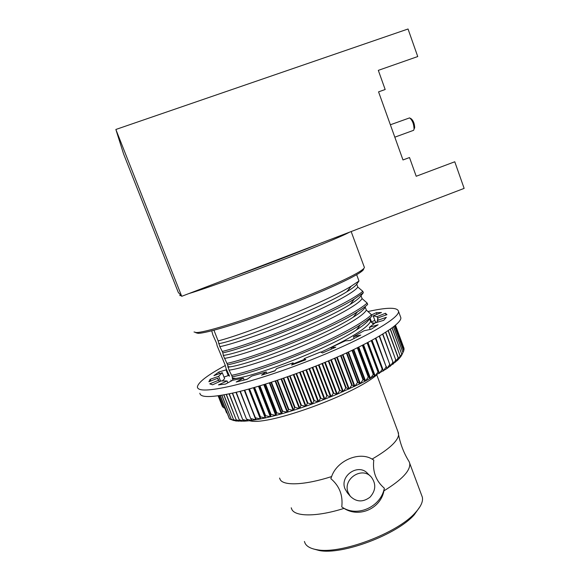 <?xml version="1.0" encoding="UTF-8"?>
<svg xmlns="http://www.w3.org/2000/svg" width="580" height="580" viewBox="0 0 580 580"><rect width="100%" height="100%" fill="white"/><g stroke="black" fill="none" stroke-linecap="round" stroke-linejoin="round"><path stroke-width="0.87" d="M231.652 375.354L232.218 376.804C259.796 371.773 332.688 342.99 360.463 324.778C365.697 321.48 369.54 318.601 371.998 316.136L371.476 314.723C364.341 322.038 339.699 335.639 310.01 348.37C280.357 361.108 248.051 372.055 231.652 375.354L229.056 370.149L227.541 364.878C255.446 359.158 330.571 329.281 357.469 311.851C362 309.046 365.407 306.574 367.676 304.457L367.147 303.036C359.861 309.981 335.051 323.27 305.283 335.943C275.551 348.623 243.267 359.788 226.969 363.428L227.541 364.878M222.278 351.458L222.843 352.908C251.067 346.47 328.432 315.542 354.394 298.99L363.334 292.733L362.805 291.312C355.366 297.881 330.397 310.858 300.541 323.481C270.73 336.103 238.467 347.478 222.278 351.458L219.842 346.651L218.138 340.902C246.652 333.717 326.221 301.796 351.212 286.201L358.976 280.981L356.649 274.681M213.948 330.23L218.138 340.902M229.549 376.224L226.142 368.728L225.25 365.269L217.137 345.789L216.608 343.258L212.874 334.928L211.722 330.81M358.976 280.981L356.729 284.164L357.802 287.049L362.805 291.312M363.334 292.733L361.006 295.699L362.079 298.584L367.147 303.036M227.911 367.22L229.97 366.886C252.293 363.653 326.605 334.667 353.278 317.173C359.897 313.012 363.899 309.691 365.277 307.204L366.342 310.075L371.476 314.723M233.008 380.212L232.5 378.921L235.763 378.45C258.977 375.245 329.36 347.855 356.359 329.969C363.725 325.271 368.119 321.508 369.525 318.674L370.591 321.537L373.592 324.242M232.5 378.921L232.218 376.804M226.969 363.428L223.307 355.482L222.843 352.908M376.84 374.81C355.069 394.233 269.287 425.481 250.509 420.957L249.197 420.739M279.603 478.065L280.147 479.515C283.315 486.011 304.884 485.221 331.615 476.564L330.846 478.652C339.467 485.946 343.106 495.356 341.765 506.898L344.02 508.392C317.282 516.896 295.365 516.838 291.849 509.443L291.232 507.797M398.612 434.935C400.534 444.621 404.021 453.488 409.081 461.557L409.712 463.268C410.691 470.474 402.099 479.674 383.924 490.854L384.337 488.215C375.963 481.023 372.454 471.649 373.788 460.099L372.099 459.092C388.781 449.384 397.619 441.337 398.612 434.935L397.982 431.796M409.081 461.557L408.733 460.998M304.413 541.481L305.109 543.337C306.827 546.541 310.757 548.658 316.905 549.695C340.358 554.683 397.67 533.143 415.302 512.713C420.913 506.594 423.262 501.403 422.334 497.154L421.595 495.161M383.924 490.854C380.668 508.508 359.267 518.136 344.02 508.392M348.181 492.623L350.313 496.284C356.388 502.128 362.957 502.425 370.018 497.176C375.862 490.557 376.289 483.858 371.301 477.064C362.043 465.972 342.28 479.174 348.181 492.623M370.344 476.137L367.807 473.671C358.694 462.753 339.249 475.723 345.056 488.947L347.398 492.848M341.765 506.898C356.838 517.766 380.85 507.058 384.337 488.215M313.178 548.876L319.116 550.492C341.895 555.336 397.191 534.55 414.294 514.721L420.072 506.536M115.862 129.471L408.037 29L417.738 56.55L378.32 70.361L385.171 89.516L378.566 91.858L402.984 159.957L409.502 157.535L416.201 176.262L454.771 161.769L464.138 188.384L181.721 296.308L178.285 292.414L123.569 153.903L115.862 129.471L181.721 296.308M230.398 277.704C259.456 267.206 296.141 253.177 319.711 243.578M188.746 293.625C209.793 287.412 281.742 260.84 321.124 244.658C336.248 238.46 345.687 234.313 349.435 232.218M179.742 295.51L181.156 295.669M194.024 331.977L196.315 332.55C204.298 332.601 238.387 322.313 277.501 307.61C316.607 292.914 351.842 277.146 361.217 270.57C363.211 269.192 364.276 268.17 364.414 267.481L364.182 266.858M195.815 332.739L198.099 333.326C206.045 333.399 239.612 323.314 278.067 308.85C316.513 294.408 351.175 278.849 360.441 272.303C362.928 270.57 363.957 269.381 363.537 268.743M331.615 476.564C336.958 460.665 359.107 451.153 372.099 459.092M218.689 343.708C238.829 340.315 321.139 308.06 346.862 291.755C352.161 288.543 355.446 286.012 356.729 284.164M219.842 346.651C232.616 344.194 265.908 332.746 297.902 319.167C329.882 305.573 354.568 292.349 357.802 287.049M223.307 355.482L224.271 355.301C245.565 352.017 323.872 321.4 350.117 304.435C356.048 300.766 359.673 297.859 361.006 295.699M224.46 358.418C237.372 356.359 270.7 345.18 302.608 331.543C334.508 317.891 359.005 304.29 362.079 298.584M229.056 370.149C242.106 368.488 275.478 357.577 307.298 343.875C339.119 330.165 363.428 316.201 366.342 310.075M244.064 379.951L247.21 379.189M266.822 373.44L275.108 370.627M293.473 363.798L304.42 359.375M320.95 352.19C350.211 338.546 366.756 328.331 370.591 321.537M359.013 328.229L357.592 328.411M412.938 130.551L413.62 130.304L414.062 129.123C413.873 123.953 412.387 120.212 409.611 117.885L390.369 124.78M414.229 128.738L414.671 127.709C414.526 123.576 413.337 120.582 411.111 118.726L410.212 118.226M224.003 377.087L229.165 375.245M228.361 375.811L226.026 369.88L226.533 369.532M219.472 373.672L218.819 372.019L226.026 369.88M222.162 381.031L224.634 378.682L222.27 372.686L213.933 375.623L218.819 372.019M220.56 381.147L218.653 376.304L222.27 372.686M210.837 380.973L210.17 379.291L218.653 376.304M218.457 380.001L217.746 378.196L208.88 381.756L210.17 379.291M219.356 381.698L217.746 378.196M227.824 382.836L227.085 380.951L221.082 380.915L212.57 384.794L209.743 383.837L218.769 380.212M244.122 380.088L243.368 378.16L232.645 380.27L225.497 384.076L218.457 384.902L227.085 380.951M266.851 373.513L266.227 371.911L251.778 376.065L246.986 379.342L236.212 381.995L243.368 378.16M293.668 364.312L293.096 362.819L276.602 368.583L274.913 370.895L261.551 375.166L266.227 371.911M304.71 360.144L304.145 358.657L305.87 359.694L291.61 365.067L293.096 362.819M331.485 349.102L330.897 347.543L335.784 347.195L322.509 352.959L320.595 352.017L304.145 358.657M354.17 338.481L353.495 336.675L360.803 335.059L350.189 340.46L345.201 340.873L330.897 347.543M370.178 329.404L369.409 327.337L378.116 324.749L371.287 329.157L364.001 330.796L353.495 336.675M377.885 322.06L377.312 320.501L386.345 317.318L383.742 320.312L375.166 322.879L369.409 327.337M386.084 314.991L385.453 313.265L386.947 314.686L378.087 317.811L377.312 320.501M377.986 319.261L377.022 316.658L385.453 313.265M377 314.317L376.391 312.671L381.459 312.526L373.172 315.853L375.412 321.893L377.515 322.175M373.172 315.853L377.022 316.658M371.541 314.896L376.391 312.671M371.04 321.929L371.497 321.9L370.033 317.956M371.497 321.9L374.839 320.356M400.309 316.26L400.824 317.666C402.259 324.329 368.561 344.73 319.609 364.559C289.514 376.811 257.244 387.433 234.675 392.653C211.903 397.655 200.303 397.837 199.868 393.204M385.947 314.606L386.882 314.512M368.039 311.525C387.338 307.226 397.496 307.183 398.518 311.38C399.83 317.709 365.973 337.763 316.948 357.548C286.803 369.772 254.533 380.465 232 385.845C209.279 391.014 197.737 391.391 197.388 386.976C198.113 382.314 207.415 375.159 225.279 365.523M404.064 348.486L395.473 325.126L404.042 348.399L403.861 348.979M394.473 325.967L403.695 351.045L400.867 356.533L397.829 360.028L387.07 368.467L389.76 364.414L379.218 336.183M386.512 366.966L386.766 368.677L365.545 380.966L368.286 377.094L357.49 348.203L357.875 348.014L368.67 376.891L370.062 378.58L358.368 347.282M368.286 377.094L368.67 376.891M353.771 349.515L365.545 380.966L360.325 383.605L363.022 379.791L352.161 350.798L352.567 350.61L363.428 379.588L365.095 381.198L353.314 349.733M363.022 379.791L363.428 379.588M348.471 352.017L360.325 383.605L336.748 394.371L318.616 401.607L320.392 398.46L309.198 369.119L309.684 368.931L320.87 398.272L324.351 399.41L312.207 367.531M320.392 398.46L320.87 398.272M306.457 369.772L318.616 401.607L312.315 403.934L313.882 400.903L302.666 371.57L303.159 371.388L314.367 400.722L318.065 401.817L305.906 369.982M313.882 400.903L314.367 400.722M300.157 372.164L312.315 403.934L311.764 404.137L306.037 406.159L307.385 403.245L296.155 373.94L296.641 373.766L307.871 403.071L311.764 404.137L299.599 372.367M307.385 403.245L307.871 403.071M293.886 374.477L306.037 406.159L299.824 408.262L300.94 405.471L289.688 376.21L290.167 376.043L301.419 405.311L305.493 406.348L293.335 374.68M300.94 405.471L301.419 405.311M287.68 376.703L299.824 408.262L293.697 410.234L294.575 407.573L283.315 378.363L283.787 378.203L295.046 407.421L299.28 408.443L287.144 376.899M294.575 407.573L295.046 407.421M281.59 378.834L293.697 410.234L287.702 412.075L288.325 409.531L277.066 380.393L277.53 380.248L288.789 409.393L293.168 410.408L281.053 379.015M288.325 409.531L288.789 409.393M275.63 380.842L287.702 412.075L281.873 413.765L282.235 411.343L271.012 382.365M282.235 411.343L282.685 411.22L271.454 382.22M269.852 382.735L281.873 413.765L276.239 415.295L276.334 413.003L265.169 384.221M276.334 413.003L276.769 412.88L265.596 384.09M264.277 384.504L276.239 415.295L270.824 416.658L270.657 414.49L259.55 385.947M270.657 414.49L271.07 414.388L259.963 385.823M258.948 386.128L270.824 416.658L265.662 417.854L254.207 387.527M265.227 415.802L265.625 415.715L254.591 387.411M253.873 387.621L265.662 417.854L260.782 418.876L249.146 388.955M260.079 416.94L260.449 416.861L249.516 388.854M249.103 388.97L260.782 418.876L256.2 419.724L244.412 390.238M255.229 417.897L244.753 390.144M256.2 419.724L251.945 420.384L250.712 418.666L240.011 391.37M250.712 418.666L240.33 391.29M251.945 420.384L248.023 420.87L246.536 419.253L235.973 392.348M246.536 419.253L236.263 392.283M248.023 420.87L244.456 421.167L242.723 419.645L232.319 393.189M242.723 419.645L232.58 393.131M244.456 421.167L235.799 420.986L229.455 418.92L233.762 420.536M225.04 407.747L223.938 407.979L219.081 395.69M224.032 408.023L219.153 395.676M223.605 407.131L222.916 407.233L218.392 395.785M222.974 407.29L218.428 395.785M227.208 413.243L226.606 412.844L224.641 407.856M231.282 381.002L230.912 380.06L231.253 381.016M374.832 323.183L372.026 322.792M222.285 406.334L218.138 395.821L222.285 406.334M229.455 418.92L220.212 395.516M229.579 418.963L220.313 395.502M233.943 420.616L231.311 419.412L221.777 395.263M231.311 419.412L221.915 395.241M235.951 420.906L233.566 419.739L223.779 394.915M233.566 419.739L223.945 394.886M241.258 421.29L239.279 419.862L229.064 393.892M239.279 419.862L229.288 393.842M238.431 421.239L236.227 419.891L226.207 394.465M236.227 419.891L226.41 394.429M312.758 367.314L324.901 399.192L326.859 395.93L315.701 366.596L316.187 366.4L327.345 395.734L330.593 396.923L318.471 365.023M326.859 395.93L327.345 395.734M319.022 364.798L331.137 396.698L333.268 393.327L322.146 364.015L322.625 363.82L333.746 393.131L336.748 394.371L324.662 362.478M333.268 393.327L333.746 393.131M325.206 362.254L337.285 394.139L339.568 390.666L328.49 361.391L328.962 361.195L340.032 390.471L342.787 391.768L330.745 359.919M339.568 390.666L340.032 390.471M331.274 359.687L343.309 391.543L345.731 387.969L334.696 358.744L335.153 358.549L346.18 387.766L348.674 389.137L336.683 357.345M345.731 387.969L346.18 387.766M342.939 354.554L354.866 386.258L357.49 382.517L346.564 353.438L346.992 353.235L357.911 382.314L359.854 383.837L347.993 352.234M357.49 382.517L357.911 382.314M337.197 357.12L349.182 388.904L351.712 385.25L340.736 356.084L341.178 355.888L352.154 385.048L354.373 386.49L342.446 354.779M351.712 385.25L352.154 385.048M328.49 361.391L327.896 361.13M334.696 358.744L334.065 358.483M340.736 356.084L340.083 355.837M346.564 353.438L345.912 353.198M352.161 350.798L351.516 350.588M357.49 348.203L356.881 348.014M346.985 352.705L346.992 353.235M341.207 355.337L341.178 355.888M335.226 357.983L335.153 358.549M329.063 360.637L328.962 361.195M322.146 364.015L321.595 363.747M322.755 363.276L322.625 363.82M315.701 366.596L315.215 366.335M316.339 365.886L316.187 366.4M309.198 369.119L308.777 368.873M309.843 368.459L309.684 368.931M303.318 370.975L303.159 371.388M224.779 376.862L224.112 377.363M403.644 350.675L404.072 349.689L395.147 325.409M393.443 326.794L402.919 352.546L400.852 356.482M392.044 327.867L401.737 354.199L399.504 358.106M395.611 361.666L398.155 357.911L397.503 359.76M390.26 329.157L400.149 355.989L397.829 360.028L397.626 359.484M398.155 357.911L388.1 330.644M385.548 332.318L395.756 359.962L393.218 364.03L393.044 363.551M382.611 334.16L392.957 362.13L390.333 366.197L390.043 365.407M375.405 338.372L386.178 366.792L383.438 370.83L372.063 340.214M363.537 344.694L375.129 375.789L378.247 371.62L379.088 373.491L367.589 342.606M371.251 340.656L382.22 369.264L379.45 373.274L367.966 342.403M358.795 347.072L370.482 378.356L373.259 374.426L373.622 374.23L374.731 376.014L363.131 344.904M377.913 371.816L367.249 343.171L366.77 343.034M373.259 374.426L362.529 345.658L361.971 345.492M352.524 350.11L352.567 350.61M357.802 347.558L357.875 348.014M362.529 345.658L362.797 345.071M367.249 343.171L367.481 342.664M371.635 340.764L371.838 340.337M373.622 374.23L362.892 345.47M378.247 371.62L367.589 342.99M382.22 369.264L371.947 340.583M386.178 366.792L375.949 338.27M389.76 364.414L379.574 336.052M392.957 362.13L382.843 334.015M395.756 359.962L385.751 332.188M398.322 357.766L388.274 330.527M400.149 355.989L390.412 329.056M401.737 354.199L392.16 327.78M402.919 352.546L393.53 326.728M404.072 349.689L395.183 325.38M403.695 351.045L394.538 325.916M231.463 419.441L235.726 420.812M233.755 419.753L238.133 421.058M236.444 419.891L240.888 421.029M239.525 419.848L244.158 421.189L243.992 420.768M242.991 419.623L247.696 420.899L247.428 420.224M246.833 419.217L251.582 420.435L251.111 419.231M251.038 418.615L255.816 419.789L244.267 390.275M255.584 417.832L260.369 418.963L248.697 389.086M260.449 416.861L265.227 417.955L253.445 387.745M265.625 415.715L270.36 416.774L258.492 386.265M271.07 414.388L275.754 415.418L263.798 384.649M276.769 412.88L281.373 413.902L269.352 382.894M282.685 411.22L287.187 412.228L275.116 381.016M382.532 369.076L383.104 371.048M386.461 366.611L386.766 368.677M390.014 364.24L390.064 366.393M393.182 361.964L392.979 364.211M395.951 359.803L395.516 362.145M400.287 355.852L399.41 358.368M401.838 354.068L400.765 356.678M402.991 352.43L401.73 355.119M250.509 420.957L249.792 420.667M409.712 463.268L422.334 497.154M347.152 492.558L350.313 496.284M414.294 514.721L415.302 512.713M319.116 550.492L316.905 549.695M351.161 231.558L364.414 267.481M360.441 272.303L361.217 270.57M198.099 333.326L196.315 332.55M376.768 374.861L398.561 433.354M351.212 286.201L346.862 291.755M354.394 298.99L350.117 304.435M223.264 355.149L224.271 355.301M357.469 311.851L353.278 317.173M227.838 366.56L229.97 366.886M360.463 324.778L356.359 329.969M232.413 377.957L235.763 378.45M394.821 137.177L413.62 130.304M414.671 127.709L414.062 129.123M217.71 378.624L218.145 379.712M398.518 311.38L400.824 317.666M236.321 421.051L235.175 420.587M397.003 360.818L398.177 358.317"/></g></svg>
